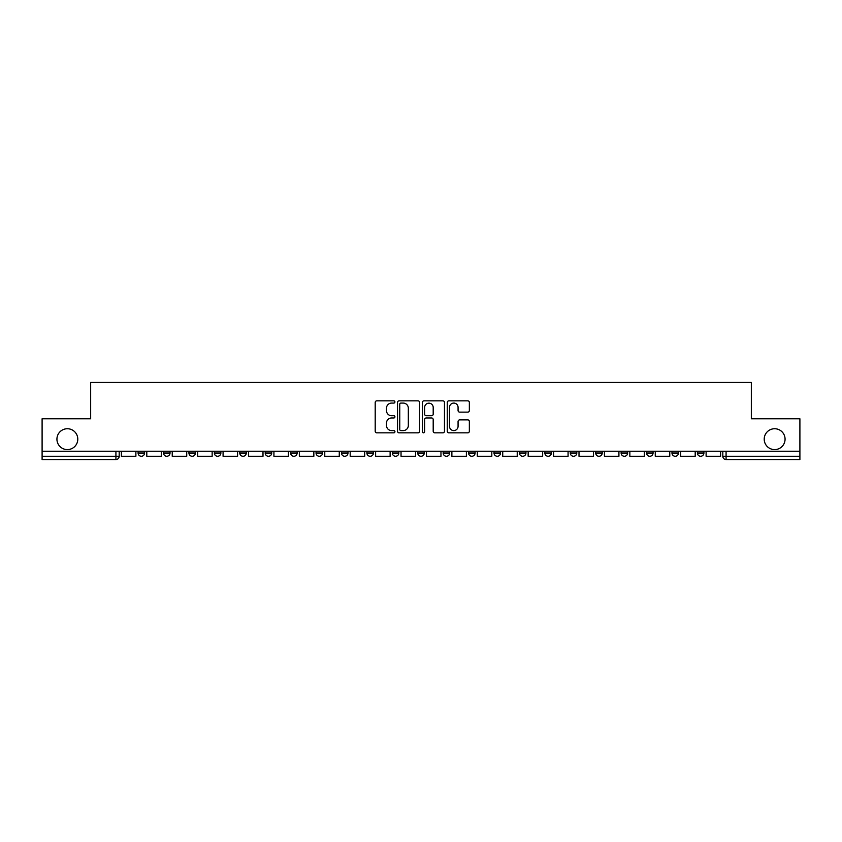<?xml version="1.0" encoding="UTF-8"?>
<svg xmlns="http://www.w3.org/2000/svg" width="842" height="842" viewBox="0 0 842 842"><rect width="100%" height="100%" fill="white"/><g stroke="black" fill="none" stroke-linecap="round" stroke-linejoin="round"><path stroke-width="1.26" d="M394.93 401.971A1.116 1.116 0 0 0 393.803 400.845L376.806 400.845A1.6 1.6 0 0 0 375.206 402.444L375.206 431.241A1.6 1.6 0 0 0 376.806 432.841L393.803 432.841A1.116 1.116 0 0 0 394.93 431.725A1.116 1.116 0 0 0 393.803 430.599L391.604 430.599A5.115 5.115 0 0 1 386.489 425.484L386.489 423.084A5.115 5.115 0 0 1 391.604 417.969L393.803 417.969A1.116 1.116 0 0 0 394.93 416.843A1.116 1.116 0 0 0 393.803 415.727L391.604 415.727A5.115 5.115 0 0 1 386.489 410.601L386.489 408.202A5.115 5.115 0 0 1 391.604 403.086L393.803 403.086A1.116 1.116 0 0 0 394.93 401.971M764.21 439.166A10.43 10.43 0 0 0 774.64 449.596A10.43 10.43 0 0 0 785.07 439.166A10.43 10.43 0 0 0 774.64 428.736A10.43 10.43 0 0 0 764.21 439.166M56.93 439.166A10.43 10.43 0 0 0 67.36 449.596A10.43 10.43 0 0 0 77.79 439.166A10.43 10.43 0 0 0 67.36 428.736A10.43 10.43 0 0 0 56.93 439.166M671.969 453.028L671.969 451.228L671.969 453.028A3.263 3.263 0 0 0 675.231 456.28A3.263 3.263 0 0 1 671.969 453.028L678.494 453.028A3.263 3.263 0 0 1 675.231 456.28M646.551 453.028L646.551 451.228L646.551 453.028A3.263 3.263 0 0 0 649.803 456.28A3.263 3.263 0 0 1 646.551 453.028L653.066 453.028A3.263 3.263 0 0 1 649.803 456.28M570.276 451.228L570.276 453.028L576.802 453.028A3.263 3.263 0 0 1 573.539 456.28A3.263 3.263 0 0 1 570.276 453.028L570.276 451.228M544.858 451.228L544.858 453.028L551.373 453.028A3.263 3.263 0 0 1 548.11 456.28A3.263 3.263 0 0 1 544.858 453.028L544.858 451.228M417.737 451.228L417.737 453.028L424.263 453.028A3.263 3.263 0 0 1 421 456.28A3.263 3.263 0 0 1 417.737 453.028L417.737 451.228M341.473 451.228L341.473 453.028L347.988 453.028A3.263 3.263 0 0 1 344.736 456.28A3.263 3.263 0 0 1 341.473 453.028L341.473 451.228M290.627 451.228L290.627 453.028L297.142 453.028A3.263 3.263 0 0 1 293.89 456.28A3.263 3.263 0 0 1 290.627 453.028L290.627 451.228M265.198 451.228L265.198 453.028L271.724 453.028A3.263 3.263 0 0 1 268.461 456.28A3.263 3.263 0 0 1 265.198 453.028L265.198 451.228M214.352 453.028L214.352 451.228L214.352 453.028A3.263 3.263 0 0 0 217.615 456.28A3.263 3.263 0 0 1 214.352 453.028L220.878 453.028A3.263 3.263 0 0 1 217.615 456.28M163.506 453.028L163.506 451.228L163.506 453.028A3.263 3.263 0 0 0 166.769 456.28A3.263 3.263 0 0 1 163.506 453.028L170.031 453.028A3.263 3.263 0 0 1 166.769 456.28A3.263 3.263 0 0 0 170.031 453.028L170.031 451.228L170.031 453.028M467.752 412.127A1.6 1.6 0 0 0 469.352 410.528L469.352 402.444A1.6 1.6 0 0 0 467.752 400.845L448.87 400.845A1.6 1.6 0 0 0 447.27 402.444L447.27 431.241A1.6 1.6 0 0 0 448.87 432.841L467.752 432.841A1.6 1.6 0 0 0 469.352 431.241L469.352 421.484A1.6 1.6 0 0 0 467.752 419.884L459.669 419.884A1.6 1.6 0 0 0 458.069 421.484L458.069 426.326A4.284 4.284 0 0 1 453.796 430.599A4.284 4.284 0 0 1 449.512 426.326L449.512 407.37A4.284 4.284 0 0 1 453.796 403.086A4.284 4.284 0 0 1 458.069 407.37L458.069 410.528A1.6 1.6 0 0 0 459.669 412.127L467.752 412.127M42.1 451.228L42.1 418.8L90.662 418.8L90.662 382.457L751.338 382.457L751.338 418.8L799.9 418.8L799.9 451.228L42.1 451.228L42.1 456.28L119.185 456.28L119.185 451.228L119.185 456.28A3.263 3.263 0 0 1 115.922 459.543L42.1 459.543L42.1 456.28M419.6 402.444A1.6 1.6 0 0 0 418 400.845L399.129 400.845A1.6 1.6 0 0 0 397.529 402.444L397.529 431.241A1.6 1.6 0 0 0 399.129 432.841L418 432.841A1.6 1.6 0 0 0 419.6 431.241L419.6 402.444M424 400.845L442.871 400.845A1.6 1.6 0 0 1 444.471 402.444L444.471 431.241A1.6 1.6 0 0 1 442.871 432.841L434.798 432.841A1.6 1.6 0 0 1 433.198 431.241L433.198 419.569A1.6 1.6 0 0 0 431.599 417.969L426.241 417.969A1.6 1.6 0 0 0 424.642 419.569L424.642 431.725A1.116 1.116 0 0 1 423.515 432.841A1.116 1.116 0 0 1 422.4 431.725L422.4 402.444A1.6 1.6 0 0 1 424 400.845M722.815 451.228L722.815 456.28L799.9 456.28L799.9 459.543L726.078 459.543A3.263 3.263 0 0 1 722.815 456.28L722.815 451.228M799.9 451.228L799.9 456.28M703.912 451.228L703.912 453.028A3.263 3.263 0 0 1 700.649 456.28A3.263 3.263 0 0 1 697.397 453.028A3.263 3.263 0 0 0 700.649 456.28A3.263 3.263 0 0 0 703.912 453.028L697.397 453.028L697.397 451.228M678.494 451.228L678.494 453.028L678.494 451.228M653.066 451.228L653.066 453.028L653.066 451.228M621.122 451.228L621.122 453.028L627.648 453.028L627.648 451.228L627.648 453.028A3.263 3.263 0 0 1 624.385 456.28A3.263 3.263 0 0 1 621.122 453.028A3.263 3.263 0 0 0 624.385 456.28M602.219 453.028L602.219 451.228L602.219 453.028A3.263 3.263 0 0 1 598.957 456.28A3.263 3.263 0 0 1 595.704 453.028L602.219 453.028A3.263 3.263 0 0 1 598.957 456.28M595.704 451.228L595.704 453.028M576.802 451.228L576.802 453.028M551.373 451.228L551.373 453.028M525.955 451.228L525.955 453.028A3.263 3.263 0 0 1 522.693 456.28A3.263 3.263 0 0 1 519.43 453.028L525.955 453.028M519.43 451.228L519.43 453.028M500.527 451.228L500.527 453.028A3.263 3.263 0 0 1 497.264 456.28A3.263 3.263 0 0 1 494.012 453.028L500.527 453.028A3.263 3.263 0 0 1 497.264 456.28M494.012 451.228L494.012 453.028M475.109 451.228L475.109 453.028A3.263 3.263 0 0 1 471.846 456.28A3.263 3.263 0 0 1 468.584 453.028L475.109 453.028M468.584 451.228L468.584 453.028M449.681 451.228L449.681 453.028A3.263 3.263 0 0 1 446.418 456.28A3.263 3.263 0 0 1 443.166 453.028A3.263 3.263 0 0 0 446.418 456.28M443.166 451.228L443.166 453.028L449.681 453.028M424.263 451.228L424.263 453.028A3.263 3.263 0 0 1 421 456.28M398.834 451.228L398.834 453.028A3.263 3.263 0 0 1 395.582 456.28A3.263 3.263 0 0 1 392.319 453.028L398.834 453.028M392.319 451.228L392.319 453.028M373.416 451.228L373.416 453.028A3.263 3.263 0 0 1 370.154 456.28A3.263 3.263 0 0 1 366.891 453.028L373.416 453.028L373.416 451.228M366.891 451.228L366.891 453.028M347.988 451.228L347.988 453.028M322.57 451.228L322.57 453.028A3.263 3.263 0 0 1 319.307 456.28A3.263 3.263 0 0 1 316.045 453.028L322.57 453.028L322.57 451.228M316.045 451.228L316.045 453.028M297.142 453.028L297.142 451.228L297.142 453.028A3.263 3.263 0 0 1 293.89 456.28M271.724 453.028L271.724 451.228L271.724 453.028A3.263 3.263 0 0 1 268.461 456.28M246.296 451.228L246.296 453.028A3.263 3.263 0 0 1 243.043 456.28A3.263 3.263 0 0 1 239.781 453.028A3.263 3.263 0 0 0 243.043 456.28A3.263 3.263 0 0 0 246.296 453.028L246.296 451.228M239.781 451.228L239.781 453.028L246.296 453.028M220.878 451.228L220.878 453.028M195.449 451.228L195.449 453.028A3.263 3.263 0 0 1 192.197 456.28A3.263 3.263 0 0 1 188.934 453.028L195.449 453.028M188.934 451.228L188.934 453.028M144.603 451.228L144.603 453.028A3.263 3.263 0 0 1 141.351 456.28A3.263 3.263 0 0 1 138.088 453.028A3.263 3.263 0 0 0 141.351 456.28A3.263 3.263 0 0 0 144.603 453.028L144.603 451.228M138.088 451.228L138.088 453.028L144.603 453.028M400.887 403.086A1.116 1.116 0 0 0 399.761 404.202L399.761 429.483A1.116 1.116 0 0 0 400.887 430.599L403.202 430.599A5.115 5.115 0 0 0 408.328 425.484L408.328 408.202A5.115 5.115 0 0 0 403.202 403.086L400.887 403.086M433.198 407.444A4.284 4.284 0 0 0 428.915 403.171A4.284 4.284 0 0 0 424.642 407.444L424.642 414.127A1.6 1.6 0 0 0 426.241 415.727L431.599 415.727A1.6 1.6 0 0 0 433.198 414.127L433.198 407.444M135.888 451.228L135.888 456.28L121.385 456.28L121.385 451.228M161.306 451.228L161.306 456.28L146.803 456.28L146.803 451.228M186.735 451.228L186.735 456.28L172.231 456.28L172.231 451.228M212.152 451.228L212.152 456.28L197.649 456.28L197.649 451.228M237.581 451.228L237.581 456.28L223.077 456.28L223.077 451.228M262.999 451.228L262.999 456.28L248.495 456.28L248.495 451.228M288.427 451.228L288.427 456.28L273.924 456.28L273.924 451.228M313.845 451.228L313.845 456.28L299.342 456.28L299.342 451.228M339.273 451.228L339.273 456.28L324.77 456.28L324.77 451.228M364.691 451.228L364.691 456.28L350.188 456.28L350.188 451.228M390.12 451.228L390.12 456.28L375.616 456.28L375.616 451.228M415.538 451.228L415.538 456.28L401.034 456.28L401.034 451.228M440.966 451.228L440.966 456.28L426.462 456.28L426.462 451.228M466.384 451.228L466.384 456.28L451.88 456.28L451.88 451.228M491.812 451.228L491.812 456.28L477.309 456.28L477.309 451.228M517.23 451.228L517.23 456.28L502.727 456.28L502.727 451.228M542.658 451.228L542.658 456.28L528.155 456.28L528.155 451.228M568.076 451.228L568.076 456.28L553.573 456.28L553.573 451.228M593.505 451.228L593.505 456.28L579.001 456.28L579.001 451.228M618.923 451.228L618.923 456.28L604.419 456.28L604.419 451.228M644.351 451.228L644.351 456.28L629.848 456.28L629.848 451.228M669.769 451.228L669.769 456.28L655.265 456.28L655.265 451.228M695.197 451.228L695.197 456.28L680.694 456.28L680.694 451.228M720.615 451.228L720.615 456.28L706.112 456.28L706.112 451.228M115.922 451.228L115.922 459.543M726.078 451.228L726.078 459.543"/></g></svg>
